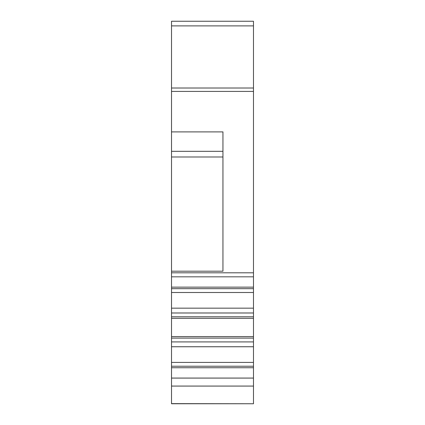 <?xml version="1.0" encoding="UTF-8"?>
<svg xmlns="http://www.w3.org/2000/svg" width="425" height="425" viewBox="0 0 425 425"><rect width="100%" height="100%" fill="white"/><g stroke="black" fill="none" stroke-linecap="round" stroke-linejoin="round"><path stroke-width="0.64" d="M171.519 21.25L171.519 25.888L253.481 25.888L253.481 21.25L171.519 21.25M253.481 88.017L171.519 88.017L171.519 91.418L253.481 91.418L253.481 25.888M253.481 91.418L253.481 312.986L171.519 312.986L171.519 308.162L253.481 308.162M253.481 316.8L171.519 316.8L171.519 318.33L253.481 318.33L253.481 312.986M253.481 318.33L253.481 362.403L171.519 362.403L171.519 403.75L253.481 403.75L171.519 403.623M171.519 367.747L253.481 367.747L253.481 362.403M253.481 367.747L253.481 403.623M171.519 88.017L171.519 25.888M171.519 91.418L171.519 131.899L222.944 131.899L222.944 271.198L171.519 271.198L171.519 276.824L253.481 276.824M171.519 276.824L171.519 308.162M253.481 292.496L171.519 292.496M171.519 316.8L171.519 312.986M171.519 318.33L171.519 362.403M253.481 341.913L171.519 341.913M253.481 378.075L171.519 378.075M222.944 151.311L171.519 151.311L171.519 271.198M171.519 151.311L171.519 131.899M171.519 346.736L253.481 346.736M253.481 272.808L171.519 272.808M253.481 287.146L171.519 287.146M171.519 288.676L253.481 288.676M253.481 336.568L171.519 336.568M171.519 338.098L253.481 338.098M253.481 366.223L171.519 366.223M171.519 386.075L253.481 386.075M171.519 156.99L222.944 156.99"/></g></svg>
